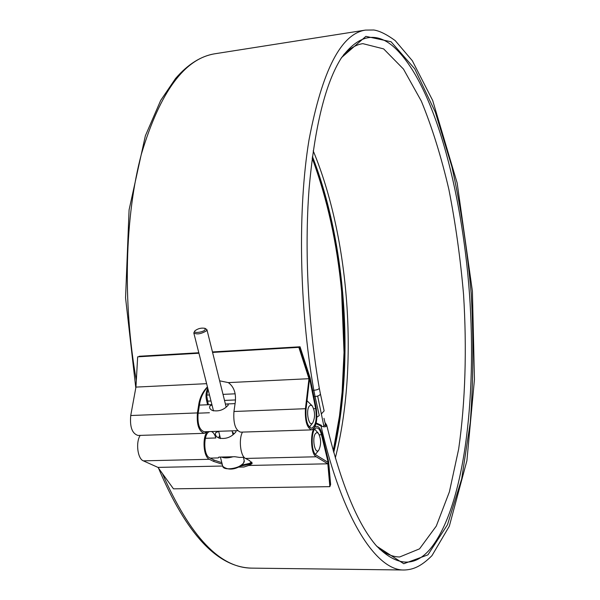 <?xml version="1.0" encoding="UTF-8"?>
<svg xmlns="http://www.w3.org/2000/svg" width="600" height="600" viewBox="0 0 600 600"><rect width="100%" height="100%" fill="white"/><g stroke="black" fill="none" stroke-linecap="round" stroke-linejoin="round"><path stroke-width="0.9" d="M316.192 422.955L321.45 425.37M312.42 156.48C345.975 242.572 354.608 362.543 333.728 452.535M316.013 423.697L321.022 426C324.442 427.327 326.34 427.028 326.715 425.107L324.923 422.475M312.638 390.353L313.83 390.3C317.07 389.963 318.885 389.25 319.282 388.17L320.392 393.832C320.1 395.25 318.322 396.15 315.067 396.548L319.267 415.575L316.897 417.173M341.002 58.492C358.08 34.935 375.668 31.072 393.78 46.89C433.463 82.575 461.873 189.083 469.493 294.06C476.955 399.053 464.055 508.478 429.87 549.39C414.225 567.57 396.285 566.243 376.043 545.408M323.805 425.918L325.245 424.77M320.392 393.832L324.127 410.895L321.21 414.112M233.947 411.495C233.19 423.42 235.41 430.305 240.608 432.158L311.595 429.877C306.923 427.957 304.868 420.9 305.438 408.705L308.978 378.697L228.315 382.612C233.962 386.715 236.28 393.322 235.26 402.435L233.947 411.495L305.438 408.705M310.147 378.053L309.562 378.375L306.038 409.305C305.528 420.217 307.365 426.533 311.55 428.25C315.697 426.097 317.07 419.55 315.668 408.615L309.562 378.375L308.978 378.697L298.853 347.347L299.452 347.062L309.562 378.375L299.452 347.062L300.053 346.785L310.147 378.053L316.192 407.955C317.76 420.158 316.23 427.47 311.595 429.877M222.202 464.19L213.57 461.385L209.362 459.293C203.452 457.02 202.005 437.34 207.337 431.655L204.315 433.327C198.862 431.505 196.56 424.702 197.415 412.92L198.833 403.957C199.995 397.275 202.86 391.575 207.428 386.88M204.315 433.327L138.067 435.457C132.165 433.695 129.72 427.05 130.733 415.522L135.945 387.097L206.618 383.67M219.645 380.827L228.315 382.612M298.853 347.347L212.58 352.418M198.923 353.228L137.663 356.827L135.945 387.097M299.452 347.062L212.52 352.185L299.452 347.062M198.803 352.748L139.17 356.265L198.862 352.987L137.663 356.827M207.525 387.255C203.37 391.853 200.752 397.283 199.68 403.545L198.105 413.49C197.347 424.035 199.41 430.125 204.292 431.76L216.765 431.347M207.577 404.768L206.52 400.192C205.56 395.827 205.98 391.853 207.788 388.283M300.053 346.785L212.46 351.945M207.975 389.033L206.715 395.812L208.343 404.737M223.335 457.005L230.347 456.832M233.01 456.765C228.15 458.153 224.317 458.25 221.52 457.043M205.08 329.895L205.042 328.343C201.263 327.683 197.858 328.53 194.835 330.892C192.803 333.472 202.68 332.52 205.08 329.895M205.042 328.343L206.917 329.647L206.37 330.877C201.105 333.99 196.913 334.673 193.8 332.933L194.835 330.892M324.007 426.81L317.663 396.067M325.868 426.585L323.993 418.32M313.2 150.833C349.59 238.35 358.785 366.21 335.303 458.018M343.71 54.637C349.913 48.27 356.28 44.602 362.812 43.642L383.64 48.892L403.47 69.075L421.335 101.13C432.075 127.275 441.255 156.727 448.882 189.488C455.543 223.395 460.433 258.397 463.553 294.487C466.935 348.69 465.405 401.955 458.655 449.1L449.4 491.835L436.29 526.08L419.55 548.842L399.683 556.972C393.097 556.942 386.295 554.227 379.267 548.827M315.42 433.605C311.678 438.562 315.142 455.28 318.817 450.12C321.337 444.428 321.188 438.81 318.368 433.275L316.86 432.54L315.42 433.605M239.542 457.41L234.9 456.72L218.82 457.11L218.303 457.92L219.03 457.103M219.675 435.322L218.858 437.362L219.608 438.315M234.083 433.755L232.373 432.022M218.67 431.347L215.7 432.713C214.815 434.775 215.873 436.545 218.865 438.022C225.577 439.418 231.255 437.377 235.897 431.903L236.032 430.717M232.748 430.83L232.087 430.89M309.278 406.095C305.4 410.947 309.075 428.107 312.817 422.76C315.322 417.022 315.12 411.39 312.225 405.855L310.718 405.112L309.278 406.095M211.987 404.91L209.94 405.998C209.077 407.707 209.903 409.207 212.415 410.482C218.708 411.772 224.01 409.935 228.322 404.978L227.445 403.942L225.428 404.107M228.015 430.98L216.87 431.347M307.043 400.77L312.225 405.855M140.19 435.39C135.555 442.38 137.602 458.812 143.347 460.845L157.972 467.4L222.667 466.028M242.475 432.097C238.485 439.312 240.465 456.322 245.528 458.438L249.532 460.567L252.045 463.658L248.708 465.472L327.832 463.8L328.103 462.36L316.343 455.197C310.493 452.393 310.957 427.32 316.808 427.942C318.765 428.077 320.317 430.35 321.457 434.752L328.23 462.713L330.24 485.572L328.23 462.713L328.627 461.632L330.63 484.485L329.85 486.66L327.832 463.8L316.237 456.78C309.697 453.668 310.215 425.64 316.748 426.338C318.938 426.487 320.67 429.022 321.945 433.95L328.627 461.632M248.708 465.472L243.892 467.018L238.23 467.115M157.972 467.4L173.475 488.835L329.85 486.66M251.82 462.315L249.39 464.295L240.12 466.17L249.81 464.055L252.127 462.982M209.625 431.58C203.288 433.028 203.167 455.317 209.513 457.763L214.178 460.103L221.82 462.683M205.35 438.293L215.827 437.97C214.755 434.325 213.255 432.18 211.312 431.528M241.688 465.143L249.638 463.357L251.535 461.97M312.233 157.875C345.075 243.623 353.565 361.635 333.345 451.185M136.328 380.362C122.46 302.707 124.913 215.542 141.458 153.863C160.08 91.845 184.597 58.477 215.002 53.752C201.067 55.965 187.905 64.222 175.523 78.532L160.672 100.455L145.358 135.803L129.083 209.858L125.558 297.877L135.795 387.908M313.897 396.592L315.067 396.548L313.83 390.3C299.168 306.938 297.615 209.062 309 139.965C322.185 70.47 340.995 33.84 365.43 30.098L373.778 30C379.44 30.81 386.588 34.343 395.205 40.605L412.32 60.72L432.683 100.477L457.155 183L472.41 291.255L474.442 379.522L466.897 460.725L449.325 526.192L431.963 555.653C420.585 567.03 412.522 569.715 404.213 570L251.955 568.132C219.968 568.065 190.102 536.513 162.36 473.467M206.715 395.092L209.475 394.972M223.005 394.365L235.155 393.825M404.213 570C376.822 570.945 342.397 519.99 321.022 426M235.515 399.945L224.513 400.418M210.998 400.995L207.517 401.145M319.282 388.17C308.138 324.038 304.418 250.522 309.045 189.24C314.618 126.63 325.478 82.71 341.632 57.495L365.888 36.36L391.065 41.752L414.743 68.828L435.338 112.177L451.928 166.845C460.875 207.36 467.31 249.728 471.232 293.94C473.67 338.257 473.355 381.097 470.287 422.46L461.678 478.912L447.487 524.722L427.92 554.85L403.763 563.73L376.733 546.217C357.683 524.445 341.01 484.072 326.715 425.107M197.415 412.92L130.733 415.522M315.668 408.615L313.688 408.69M209.415 412.748L198.157 413.19M198.833 403.957L199.68 403.545M206.52 400.192L207.218 399.847M243.292 463.403C237.968 468.232 231.817 469.853 224.858 468.255M244.222 460.62C245.415 464.445 231.57 473.722 222.735 466.275C223.358 471.03 239.888 468.577 243.472 463.178L244.222 460.62L243.405 457.32M143.347 460.845L209.362 459.293M245.528 458.438L316.237 456.78M319.312 434.82L321.457 434.752M213.57 461.385L214.178 460.103M251.955 568.132C217.493 567.495 186.345 534.173 158.52 468.158M312.188 158.212C327.27 198.765 337.072 243.202 341.603 291.525L344.032 352.425L342.112 392.19L339.472 416.033L333.255 450.862M365.43 30.098L215.002 53.752M222.735 466.275L220.395 457.072M233.017 434.625L232.08 430.853M226.163 407.048L206.917 329.647M220.5 438.585L218.64 431.235M213.502 410.903L193.8 332.933M244.132 457.305L239.468 457.418M218.31 457.92L210.21 458.115M318.368 433.275L314.73 429.225M318.817 450.12L315.405 454.38M235.087 403.627L227.468 403.942M211.905 404.588L199.433 405.105M237.66 430.665L227.805 430.987M312.817 422.76L309.413 427.095M315.12 426.397L316.748 426.338"/></g></svg>
